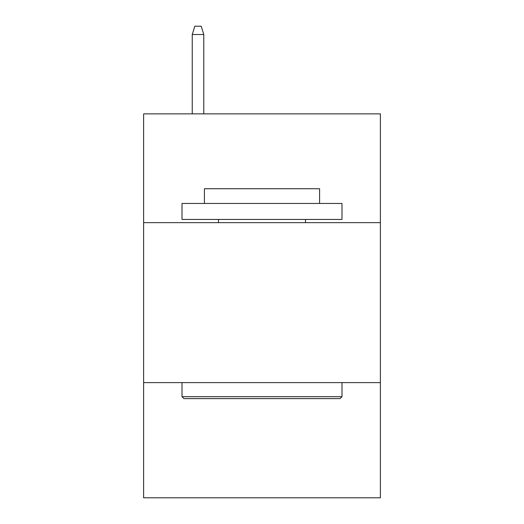 <?xml version="1.0" encoding="UTF-8"?>
<svg xmlns="http://www.w3.org/2000/svg" width="524" height="524" viewBox="0 0 524 524"><rect width="100%" height="100%" fill="white"/><g stroke="black" fill="none" stroke-linecap="round" stroke-linejoin="round"><path stroke-width="0.79" d="M380.378 222.648L380.378 113.865L143.622 113.865L143.622 222.648L380.378 222.648L380.378 497.8L143.622 497.8L143.622 222.648M380.378 382.618L143.622 382.618M183.931 398.62L182.011 396.694L341.989 396.694L340.069 398.62L183.931 398.62M341.989 203.45L341.989 219.445L182.011 219.445L182.011 203.45L341.989 203.45M204.412 203.45L204.412 188.732L319.588 188.732L319.588 203.45M341.989 382.618L341.989 396.694M182.011 382.618L182.011 396.694M305.512 219.445L305.512 222.648M218.488 219.445L218.488 222.648M203.771 113.865L203.771 34.519L192.249 34.519L192.249 113.865M192.249 34.519L194.81 26.2L201.209 26.2L203.771 34.519"/></g></svg>

